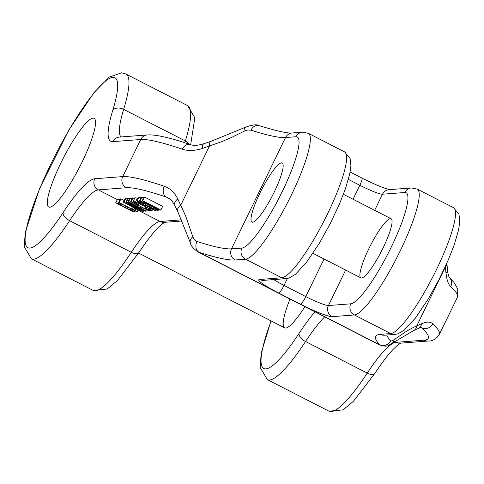 <?xml version="1.0" encoding="UTF-8"?>
<svg xmlns="http://www.w3.org/2000/svg" width="484" height="484" viewBox="0 0 484 484"><rect width="100%" height="100%" fill="white"/><g stroke="black" fill="none" stroke-linecap="round" stroke-linejoin="round"><path stroke-width="0.73" d="M252.672 222.216A33.208 6.183 -62.9 0 0 273.442 193.667A33.208 6.183 -62.9 0 0 282.22 162.981A33.208 6.183 -62.9 0 0 261.584 189.716A33.208 6.183 -62.9 0 0 251.946 222.089A33.208 6.183 -62.9 0 0 252.672 222.216M49.785 207.213A49.81 9.275 -62.9 0 0 80.937 164.391A49.81 9.275 -62.9 0 0 94.108 118.356A49.81 9.275 -62.9 0 0 63.15 158.462A49.81 9.275 -62.9 0 0 48.703 207.019A49.81 9.275 -62.9 0 0 49.785 207.213A49.81 9.275 -62.9 0 0 80.937 164.391A49.81 9.275 -62.9 0 0 94.108 118.356A49.81 9.275 -62.9 0 0 63.15 158.462A49.81 9.275 -62.9 0 0 48.703 207.019A49.81 9.275 -62.9 0 0 49.785 207.213M383.165 247.748A33.208 6.183 -62.9 0 0 391.114 218.744A33.208 6.183 -62.9 0 0 370.472 245.485A33.208 6.183 -62.9 0 0 360.84 277.858A33.208 6.183 -62.9 0 0 383.165 247.748M290.007 299.045A49.81 9.275 -62.9 0 0 284.634 327.849A49.81 9.275 -62.9 0 0 304.866 306.656M120.068 199.674L117.521 199.063L115.718 202.772L118.157 203.341L122.216 205.186L122.513 204.575M144.51 197.036L143.972 197.073L142.169 200.787L142.707 200.745L144.51 197.036L162.66 206.329L160.857 210.038L160.319 210.08L151.583 205.609L158.371 210.231L158.819 209.312M141.848 197.236L141.183 197.291L139.38 200.999L140.045 200.951L141.848 197.236L143.536 197.962M137.377 198.162L134.945 197.732L133.142 201.447L135.574 201.87L137.377 198.162L138.315 198.519M120.946 198.845L120.449 198.888L118.647 202.596L119.143 202.554L120.946 198.845L124.231 200.527M132.979 197.92L132.441 197.962L130.638 201.671L131.176 201.628L132.979 197.92L134.479 198.688M130.359 198.125L129.815 198.162L128.012 201.876L128.556 201.834L130.359 198.125L131.963 198.942M140.965 197.732L138.841 197.442L137.039 201.15L141.824 202.506L145.533 204.272L145.793 203.74M128.266 198.283L127.643 198.331L125.84 202.04L126.463 201.991L128.266 198.283L129.476 198.863M125.786 198.476L125.205 198.519L123.402 202.227L123.983 202.185L125.786 198.476L127.238 199.172M445.262 266.738L446.042 273.315C446.774 279.958 448.335 284.404 450.731 286.643A8.301 7.756 -47 0 0 449.394 277.598M386.74 335.037A178.481 19.892 -154.1 0 0 390.685 340.712L392.076 341.051L406.608 331.165L413.33 327.462L421.546 323.76C426.573 321.558 430.294 321.551 432.714 323.748A8.301 7.756 133 0 1 421.951 328.043L421.062 327.444M281.5 162.848A33.208 6.183 117.1 0 1 282.22 162.981A33.208 6.183 117.1 0 1 272.589 195.354A33.208 6.183 117.1 0 1 251.946 222.089A33.208 6.183 117.1 0 1 259.902 193.086A33.208 6.183 117.1 0 1 281.5 162.848M190.236 144.565A8.301 6.177 108.7 0 0 182.311 149.181C188.076 151.117 194.737 150.887 202.3 148.485L222.023 141.558L231.963 137.25L244.093 131.225L247.626 129.99L250.978 130.166A178.481 19.892 -154.1 0 0 285.542 137.535L295.906 136.736A62.261 11.592 -62.9 0 1 282.353 191.362A62.261 11.592 -62.9 0 1 241.855 248.056L231.491 248.849L285.542 137.535A8.301 8.101 85.6 0 1 292.167 132.979L302.53 132.18A8.301 8.101 85.6 0 0 295.906 136.736M168.275 197.968L166.018 196.97A8.301 6.177 -71.3 0 1 164.294 186.286C170.035 188.27 174.536 192.487 177.803 198.936L185.753 216.245L192.82 236.821L194.338 239.731L196.927 241.48A178.481 19.892 -154.1 0 0 231.491 248.849A8.301 8.101 -94.4 0 0 235.145 259.993A186.782 20.818 25.9 0 1 198.978 252.279L197.883 251.874M394.127 339.919A8.301 6.715 51.9 0 1 392.058 343.301A8.301 6.715 51.9 0 1 392.028 343.319C387.678 345.6 388.174 347.288 379.988 345.128L379.801 344.88A186.782 20.818 25.9 0 1 380.339 334.347L390.703 333.549A70.561 13.141 -62.9 0 0 434.838 272.879A70.561 13.141 -62.9 0 0 453.496 207.666L458.995 214.321L459.8 221.539L458.608 229.876L454.21 244.886L448.299 259.908L439.067 279.492L428.31 298.882L415.375 318.151L404.164 330.239L397.884 333.815L394.944 334.408A8.301 8.101 -94.4 0 1 390.703 333.549L354.403 314.957L332.084 316.675A29.052 3.237 25.9 0 1 300.389 304.146L278.609 292.995A29.052 3.237 25.9 0 1 259.491 279.498L281.809 277.78A70.561 13.141 -62.9 0 0 325.944 217.116A70.561 13.141 -62.9 0 0 344.602 151.897L350.101 158.552L350.906 165.776L349.714 174.107L345.316 189.117L339.405 204.139L330.173 223.723L319.416 243.113L306.481 262.382L295.27 274.47L288.99 278.046L286.05 278.639A8.301 8.101 -94.4 0 1 281.809 277.78L245.509 259.194L235.145 259.993M390.685 340.712A8.301 7.919 136.9 0 1 379.801 344.88L198.978 252.279A8.301 6.516 -72.3 0 1 196.927 241.48M446.853 263.211L446.871 263.363A8.301 5.378 -7.1 0 0 446.871 263.363A8.301 5.378 -7.1 0 1 445.298 267.108L416.809 325.786A8.301 6.419 66.8 0 1 413.421 330.699A8.301 6.419 66.8 0 1 413.415 330.699L418.424 328.394A8.301 6.498 63.8 0 0 418.491 328.358L421.298 327.426M421.546 323.76A8.301 6.498 63.8 0 1 418.491 328.358M197.877 251.868C193.013 248.292 190.49 245.213 190.303 242.629A8.301 5.499 -17.4 0 1 190.297 242.599A8.301 5.499 -17.4 0 1 192.82 236.821M190.297 242.599L177.743 211.55A8.301 4.749 -26.4 0 1 177.743 211.544A8.301 4.749 -26.4 0 1 180.871 204.962L209.36 146.283A8.301 3.709 72.4 0 1 211.157 141.267L204.073 143.651A8.301 3.854 70.5 0 0 204.048 143.657A8.301 3.854 70.5 0 0 202.3 148.485M177.743 211.544L174.803 205.379A8.301 4.919 -24.6 0 1 174.784 205.343A8.301 4.919 -24.6 0 1 177.803 198.936M446.042 273.315A8.301 5.433 -4.5 0 0 447.531 269.884A8.301 5.433 -4.5 0 0 447.531 269.848L446.871 263.369M259.061 125.604A8.301 6.516 107.7 0 0 250.978 130.166M292.167 132.979C287.853 133.523 276.848 131.073 259.158 125.634C257.113 124.2 252.648 124.69 245.745 127.11A8.301 4.362 63.1 0 0 245.733 127.117A8.301 4.362 63.1 0 0 244.093 131.225M245.733 127.117L211.163 141.267A8.301 3.709 72.4 0 0 211.157 141.267M126.463 201.991L145.775 210.97M145.666 211.206L131.86 204.847M131.781 205.004L143.403 211.381L143.778 210.607M143.403 211.381L142.72 211.435L130.039 205.349M129.954 205.525L141.062 211.562L141.425 210.812M141.062 211.562L123.402 202.227M123.983 202.185L140.862 210.28L125.84 202.04M145.533 204.272L139.38 202.1M139.35 202.106L140.112 203.002L140.439 202.324M140.112 203.002C141.388 204.036 143.99 205.01 147.904 205.93L148.425 204.865M147.904 205.93L150.004 206.747L150.488 205.742M150.004 206.747L154.747 209.197L155.068 208.537M154.747 209.197L156.036 210.153L156.38 209.439M155.908 210.528L156.036 210.153L155.908 210.528L154.45 210.25L148.963 207.872L149.423 206.922M148.963 207.872L149.502 207.83L149.871 207.061M149.502 207.83L153.954 209.221M137.039 201.15L138.618 202.512L143.833 205.198L150.276 207.213C152.835 208.302 154.015 209.058 153.833 209.475L154.027 209.397M131.176 201.628L149.326 210.927L149.647 210.268M149.326 210.927L141.304 207.134L139.223 207.297L146.706 211.127L147.178 210.147M146.706 211.127L128.012 201.876M128.556 201.834L137.166 206.238L137.637 205.258M137.166 206.238L139.247 206.081L130.638 201.671M119.143 202.554L133.281 209.796L131.606 208.35L133.753 209.451L137.117 211.865L118.647 202.596M131.606 208.35L132.229 207.067M133.753 209.451L134.346 208.229M135.127 210.588L135.865 209.064M137.117 211.865L137.928 210.195M135.574 201.87L149.266 208.531L151.758 210.207L151.879 210.836C150.954 210.849 148.685 209.996 145.067 208.277L149.846 209.784C151.383 209.524 139.162 203.431 136.972 202.778L135.466 202.403L135.847 203.044L138.835 204.817L139.356 203.758M135.847 203.044L136.107 202.5M138.835 204.817L137.692 204.55L133.142 201.447M151.758 210.207L152.164 209.378M152.654 209.584L151.879 210.836M145.055 207.957L145.593 206.843M142.707 200.745L160.857 210.038M158.371 210.231L157.615 210.286L151.855 206.329L139.38 200.999M140.045 200.951L150.657 205.506L142.169 200.787M122.216 205.186L117.812 203.8M117.939 203.752L118.368 204.327L118.586 203.879M118.368 204.327L124.872 207.327L125.477 206.093M127.522 207.14L126.99 208.235L124.872 207.327L125.501 206.105M126.99 208.235L127.679 207.225M126.881 208.229L132.241 210.909M131.902 210.607L129.912 209.445L130.335 208.58M129.912 209.445L130.783 209.596L131.091 208.967M130.783 209.596C133.657 211.151 134.818 211.98 134.262 212.083L133.027 211.811L115.718 202.772M134.933 210.933L134.262 212.083M394.43 341.504L396.027 342.321L424.008 340.167A170.18 18.967 -154.1 0 0 421.951 328.043L420.85 327.48M345.649 270.078L328.43 305.537L350.749 303.819A62.261 11.592 -62.9 0 0 391.247 247.124A62.261 11.592 -62.9 0 0 404.799 192.505L382.481 194.223L374.664 210.322M169.763 198.894L166.018 196.97A170.18 18.967 -154.1 0 0 126.36 187.738L98.385 189.891A83.012 15.458 -62.9 0 0 69.599 220.68A103.77 19.324 117.1 0 1 31.363 258.765L24.2 246.568L25.271 232.35L39.482 188.833L68.782 130.142L94.011 92.559L109.342 77.016L121.684 72.806L125.961 74.046A103.77 19.324 117.1 0 1 123.65 109.366A8.301 5.602 -162.9 0 0 112.796 110.213A95.469 17.775 -62.9 0 0 88.161 100.624A95.469 17.775 -62.9 0 0 26.85 226.887A95.469 17.775 -62.9 0 0 63.065 212.621A91.313 17.007 117.1 0 1 94.731 178.753L122.706 176.599L140.723 139.495A178.481 19.892 25.9 0 1 182.311 149.181M112.796 110.213A91.313 17.007 -62.9 0 0 112.748 141.649L140.723 139.495A8.301 8.101 85.6 0 1 147.348 134.933L150.294 134.867C159.188 135.242 172.522 138.484 190.303 144.583C193.642 145.847 198.222 145.533 204.048 143.657M271.137 320.934A95.469 17.775 -62.9 0 0 299.003 333.452A91.313 17.007 117.1 0 1 314.987 311.841M94.731 178.753A8.301 8.101 -94.4 0 0 98.385 189.891L117.273 199.565M140.747 211.587L160.089 221.49L181.645 219.833M63.065 212.621A8.301 4.12 -146.7 0 0 69.599 220.68L131.309 252.285A83.012 15.458 117.1 0 1 160.089 221.49A8.301 8.101 -94.4 0 0 164.33 222.35L182.153 220.976M324.758 316.845A83.012 15.458 -62.9 0 0 305.537 341.51L367.241 373.11A83.012 15.458 117.1 0 1 396.027 342.321A8.301 8.101 -94.4 0 0 400.268 343.18L428.243 341.026A8.301 8.101 -94.4 0 1 424.008 340.167M120.952 136.966A83.012 15.458 117.1 0 1 123.65 109.366L185.36 140.965A103.77 19.324 -62.9 0 0 187.671 105.645L194.834 117.848L190.672 144.704M31.363 258.765L93.067 290.37A103.77 19.324 -62.9 0 0 131.309 252.285A8.301 4.12 -146.7 0 0 138.968 252.503C146.053 241.788 152.254 233.669 157.578 228.152L161.124 224.776L164.754 222.283M299.003 333.452A8.301 4.12 33.3 0 0 305.537 341.51A103.77 19.324 117.1 0 1 267.301 379.595L329.005 411.194A103.77 19.324 -62.9 0 0 367.241 373.11A8.301 4.12 -146.7 0 0 374.9 373.333C381.991 362.613 388.192 354.5 393.516 348.982L397.061 345.606L400.691 343.108M453.496 207.666L417.196 189.075A70.561 13.141 117.1 0 1 398.538 254.294A70.561 13.141 117.1 0 1 354.403 314.957A8.301 8.101 -94.4 0 1 350.749 303.819M344.602 151.897L308.302 133.306A70.561 13.141 117.1 0 1 289.644 198.525A70.561 13.141 117.1 0 1 245.509 259.194A8.301 8.101 -94.4 0 1 241.855 248.056M287.399 278.457L284.011 285.433L305.791 296.589L324.038 259.007M353.054 199.257L359.842 185.275A20.751 2.311 -154.1 0 0 382.481 194.223A8.301 8.101 85.6 0 1 389.106 189.661L411.424 187.943A8.301 8.101 85.6 0 0 404.799 192.505M348.395 179.413L359.842 185.275A8.301 1.549 117.1 0 0 361.826 178.021A8.301 1.549 117.1 0 0 361.651 177.991M126.36 187.738A8.301 8.101 -94.4 0 1 122.706 176.599A178.481 19.892 25.9 0 1 164.294 186.286M432.714 323.748A178.481 19.892 25.9 0 1 439.339 334.492L457.356 297.388A178.481 19.892 25.9 0 0 450.731 286.643M273.708 279.589A20.751 2.311 -154.1 0 0 284.011 285.433A8.301 1.549 117.1 0 1 278.609 292.995M300.389 304.146A8.301 1.549 -62.9 0 0 305.791 296.589A20.751 2.311 -154.1 0 0 328.43 305.537A8.301 8.101 -94.4 0 0 332.084 316.675M286.05 278.639L263.732 280.357A8.301 8.101 -94.4 0 1 259.491 279.498M394.944 334.408L384.58 335.2A8.301 8.101 -94.4 0 1 380.339 334.347M189.02 144.153A8.301 5.602 -162.9 0 0 185.36 140.965A83.012 15.458 -62.9 0 0 184.815 142.768M147.348 134.933L119.367 137.087A8.301 8.101 85.6 0 0 112.748 141.649M141.824 202.506L142.012 202.124M149.266 208.531L149.465 208.12M118.157 203.341L119.959 199.632M312.942 253.326L360.84 277.858M343.404 194.314L391.114 218.744M138.599 253.059L284.634 327.849M125.961 74.046L187.671 105.645M197.914 251.886L379.958 345.116M168.474 198.083L171.82 200.739L174.784 205.343M417.196 189.075L411.424 187.943M384.58 335.2L383.945 335.285M392.058 343.301L413.415 330.699M428.243 341.026C432.617 341.147 436.32 338.969 439.339 334.492M329.005 411.194L343.089 409.875L353.399 401.333L374.9 373.333M267.301 379.595L260.138 367.392L261.209 353.181L270.961 320.844M93.067 290.37L107.158 289.051L117.461 280.502L138.968 252.503M308.302 133.306L302.53 132.18M389.765 189.661C384.072 188.355 374.761 184.477 361.826 178.021L350.132 172.032M447.531 269.884C447.246 271.893 449.654 279.31 449.346 277.568L449.2 277.417M449.315 277.526L453.847 282.257L457.816 289.015L457.356 297.388M156.55 209.56L156.132 210.425"/></g></svg>
